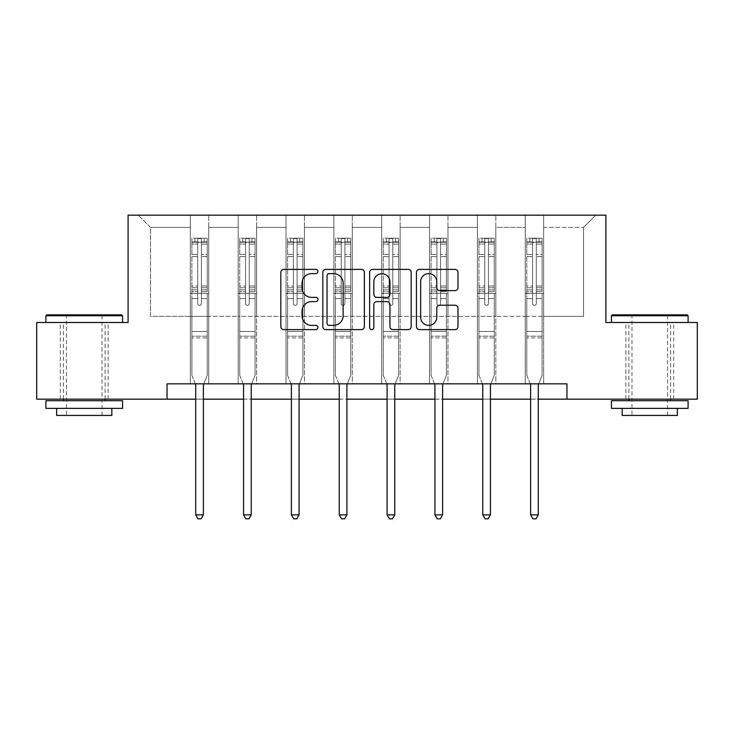 <?xml version="1.0" encoding="UTF-8"?>
<svg xmlns="http://www.w3.org/2000/svg" width="734" height="734" viewBox="0 0 734 734"><rect width="100%" height="100%" fill="white"/><g stroke="black" fill="none" stroke-linecap="round" stroke-linejoin="round"><path stroke-width="0.55" stroke-dasharray="3.67 2.75" d="M317.932 271.507A2.11 2.11 0 0 0 315.822 269.396L283.838 269.396A3.009 3.009 0 0 0 280.828 272.406L280.828 326.593A3.009 3.009 0 0 0 283.838 329.603L315.822 329.603A2.11 2.11 0 0 0 317.932 327.492A2.11 2.11 0 0 0 315.822 325.391L311.684 325.391A9.634 9.634 0 0 1 302.05 315.758L302.05 311.234A9.634 9.634 0 0 1 311.684 301.61L315.822 301.61A2.11 2.11 0 0 0 317.932 299.5A2.11 2.11 0 0 0 315.822 297.389L311.684 297.389A9.634 9.634 0 0 1 302.05 287.756L302.05 283.241A9.634 9.634 0 0 1 311.684 273.608L315.822 273.608A2.11 2.11 0 0 0 317.932 271.507M649.764 322.501L611.431 322.501L649.764 322.501M649.764 399.168L625.845 399.168L649.764 399.168M84.236 322.501L45.903 322.501L84.236 322.501M84.236 399.168L60.316 399.168L84.236 399.168M566.96 399.168L566.96 383.836L566.96 399.168L697.3 399.168L697.3 322.501L605.908 322.501L605.908 215.163L128.092 215.163L128.092 322.501L36.7 322.501L36.7 399.168L167.04 399.168L167.04 383.836L566.96 383.836L167.04 383.836L566.96 383.836L566.96 399.168L167.04 399.168L167.04 383.836L167.04 399.168M525.25 215.163L595.788 215.163L543.646 215.163L543.646 316.363L583.521 316.363L543.646 316.363L543.646 227.43L583.521 227.43L543.646 227.43L543.646 215.163L543.646 383.836L525.25 383.836L543.646 383.836L525.25 383.836L543.646 383.836L543.646 215.163L495.808 215.163L525.25 215.163L525.25 316.363L495.808 316.363L525.25 316.363L525.25 227.43L495.808 227.43L495.808 316.363L495.808 227.43L525.25 227.43L525.25 215.163L525.25 383.836L525.25 293.361L525.25 316.363L543.646 316.363L525.25 316.363L525.25 293.361L543.646 293.361L525.25 293.361L525.25 383.836L525.25 215.163M477.403 215.163L495.808 215.163L495.808 383.836L477.403 383.836L495.808 383.836L477.403 383.836L495.808 383.836L495.808 215.163L447.969 215.163L477.403 215.163L477.403 316.363L447.969 316.363L477.403 316.363L477.403 227.43L447.969 227.43L447.969 316.363L447.969 227.43L477.403 227.43L477.403 215.163L477.403 383.836L477.403 293.361L477.403 316.363L495.808 316.363L477.403 316.363L477.403 293.361L495.808 293.361L477.403 293.361L477.403 383.836L477.403 215.163M429.564 215.163L447.969 215.163L447.969 383.836L429.564 383.836L447.969 383.836L429.564 383.836L447.969 383.836L447.969 215.163L400.122 215.163L429.564 215.163L429.564 316.363L400.122 316.363L429.564 316.363L429.564 227.43L400.122 227.43L400.122 316.363L400.122 227.43L429.564 227.43L429.564 215.163L429.564 383.836L429.564 293.361L429.564 316.363L447.969 316.363L429.564 316.363L429.564 293.361L447.969 293.361L429.564 293.361L429.564 383.836L429.564 215.163M381.717 215.163L400.122 215.163L400.122 383.836L381.717 383.836L400.122 383.836L381.717 383.836L400.122 383.836L400.122 215.163L352.283 215.163L381.717 215.163L381.717 316.363L352.283 316.363L381.717 316.363L381.717 227.43L352.283 227.43L352.283 316.363L352.283 227.43L381.717 227.43L381.717 215.163L381.717 383.836L381.717 293.361L381.717 316.363L400.122 316.363L381.717 316.363L381.717 293.361L400.122 293.361L381.717 293.361L381.717 383.836L381.717 215.163M333.878 215.163L352.283 215.163L352.283 383.836L333.878 383.836L352.283 383.836L333.878 383.836L352.283 383.836L352.283 215.163L304.436 215.163L333.878 215.163L333.878 316.363L304.436 316.363L333.878 316.363L333.878 227.43L304.436 227.43L304.436 316.363L304.436 227.43L333.878 227.43L333.878 215.163L333.878 383.836L333.878 293.361L333.878 316.363L352.283 316.363L333.878 316.363L333.878 293.361L352.283 293.361L333.878 293.361L333.878 383.836L333.878 215.163M286.031 215.163L304.436 215.163L304.436 383.836L286.031 383.836L304.436 383.836L286.031 383.836L304.436 383.836L304.436 215.163L256.597 215.163L286.031 215.163L286.031 316.363L256.597 316.363L286.031 316.363L286.031 227.43L256.597 227.43L256.597 316.363L256.597 227.43L286.031 227.43L286.031 215.163L286.031 383.836L286.031 293.361L286.031 316.363L304.436 316.363L286.031 316.363L286.031 293.361L304.436 293.361L286.031 293.361L286.031 383.836L286.031 215.163M238.192 215.163L256.597 215.163L256.597 383.836L238.192 383.836L256.597 383.836L238.192 383.836L256.597 383.836L256.597 215.163L208.75 215.163L238.192 215.163L238.192 316.363L208.75 316.363L238.192 316.363L238.192 227.43L208.75 227.43L208.75 316.363L208.75 227.43L238.192 227.43L238.192 215.163L238.192 383.836L238.192 293.361L238.192 316.363L256.597 316.363L238.192 316.363L238.192 293.361L256.597 293.361L238.192 293.361L238.192 383.836L238.192 215.163M190.354 215.163L208.75 215.163L208.75 383.836L190.354 383.836L208.75 383.836L190.354 383.836L208.75 383.836L208.75 215.163L138.212 215.163L190.354 215.163L190.354 316.363L150.479 316.363L150.479 227.43L190.354 227.43L150.479 227.43L138.212 215.163L150.479 227.43L150.479 316.363L190.354 316.363L190.354 215.163L190.354 383.836L190.354 215.163M195.712 399.168L203.382 399.168M243.56 399.168L251.23 399.168M291.398 399.168L299.068 399.168M339.246 399.168L346.916 399.168M387.084 399.168L394.754 399.168M434.932 399.168L442.602 399.168M482.77 399.168L490.44 399.168M530.618 399.168L538.288 399.168M583.521 316.363L583.521 227.43L595.788 215.163L583.521 227.43L583.521 316.363M190.354 316.363L208.75 316.363L208.75 293.361L208.75 383.836L208.75 293.361L208.75 316.363L190.354 316.363L190.354 293.361L208.75 293.361L190.354 293.361L190.354 383.836L190.354 316.363M190.354 293.361L208.75 293.361L190.354 293.361M238.192 293.361L256.597 293.361L238.192 293.361M286.031 293.361L304.436 293.361L286.031 293.361M333.878 293.361L352.283 293.361L333.878 293.361M381.717 293.361L400.122 293.361L381.717 293.361M429.564 293.361L447.969 293.361L429.564 293.361M477.403 293.361L495.808 293.361L477.403 293.361M525.25 293.361L543.646 293.361L525.25 293.361M364.367 326.593L364.367 272.406A3.009 3.009 0 0 0 361.357 269.396L325.832 269.396A3.009 3.009 0 0 0 322.822 272.406L322.822 326.593A3.009 3.009 0 0 0 325.832 329.603L361.357 329.603A3.009 3.009 0 0 0 364.367 326.593M329.144 273.608A2.11 2.11 0 0 0 327.034 275.718L327.034 323.281A2.11 2.11 0 0 0 329.144 325.391L333.511 325.391A9.634 9.634 0 0 0 343.145 315.758L343.145 283.241A9.634 9.634 0 0 0 333.511 273.608L329.144 273.608M372.643 269.396L408.168 269.396A3.009 3.009 0 0 1 411.178 272.406L411.178 326.593A3.009 3.009 0 0 1 408.168 329.603L392.965 329.603A3.009 3.009 0 0 1 389.956 326.593L389.956 304.619A3.009 3.009 0 0 0 386.946 301.61L376.863 301.61A3.009 3.009 0 0 0 373.845 304.619L373.845 327.492A2.11 2.11 0 0 1 371.743 329.603A2.11 2.11 0 0 1 369.633 327.492L369.633 272.406A3.009 3.009 0 0 1 372.643 269.396M389.956 281.81A8.056 8.056 0 0 0 381.9 273.764A8.056 8.056 0 0 0 373.845 281.81L373.845 294.38A3.009 3.009 0 0 0 376.863 297.389L386.946 297.389A3.009 3.009 0 0 0 389.956 294.38L389.956 281.81M439.776 290.618L454.979 290.618A3.009 3.009 0 0 0 457.988 287.609L457.988 272.406A3.009 3.009 0 0 0 454.979 269.396L419.453 269.396A3.009 3.009 0 0 0 416.444 272.406L416.444 326.593A3.009 3.009 0 0 0 419.453 329.603L454.979 329.603A3.009 3.009 0 0 0 457.988 326.593L457.988 308.225A3.009 3.009 0 0 0 454.979 305.216L439.776 305.216A3.009 3.009 0 0 0 436.767 308.225L436.767 317.336A8.056 8.056 0 0 1 428.711 325.391A8.056 8.056 0 0 1 420.655 317.336L420.655 281.663A8.056 8.056 0 0 1 428.711 273.608A8.056 8.056 0 0 1 436.767 281.663L436.767 287.609A3.009 3.009 0 0 0 439.776 290.618M197.712 303.546A1.844 1.844 0 0 0 199.547 305.39A1.844 1.844 0 0 1 197.712 303.546L197.712 298.573L197.712 303.546A1.844 1.844 0 0 0 199.547 305.39A1.844 1.844 0 0 0 201.391 303.546A1.844 1.844 0 0 1 199.547 305.39A1.844 1.844 0 0 0 201.391 303.546L201.391 298.573L201.391 303.546A1.844 1.844 0 0 1 199.547 305.39A1.844 1.844 0 0 1 197.712 303.546L197.712 289.893L197.712 303.546M195.317 383.836L191.886 375.313L191.886 298.573L191.886 331.456L191.886 298.573L197.712 298.573L191.886 298.573L197.712 298.573L191.886 298.573L191.886 287.792L197.712 287.792L197.712 298.573L197.712 287.792L191.886 287.792L191.886 286.049L197.712 286.049L191.886 286.049L191.886 256.606L197.712 256.606L191.886 256.606L191.886 244.083L197.712 244.083L191.886 244.083L191.886 242.211L191.886 298.573L191.886 291.637L197.712 291.637L191.886 291.637L191.886 289.893L197.712 289.893L191.886 289.893L191.886 254.423L197.712 254.423L197.712 289.893L197.712 254.423L191.886 254.423L191.886 241.89L197.712 241.89L197.712 254.423L197.712 238.605L197.712 243.018L197.712 238.605L201.391 238.605L201.391 243.018C200.162 241.945 198.942 241.945 197.712 243.018L197.712 287.792L197.712 243.018C198.932 241.945 200.162 241.945 201.391 243.018L201.391 289.893L201.391 238.605L197.712 238.605L197.712 241.89L191.886 241.89L191.886 238.229L194.95 238.22L194.95 242.211L191.886 242.211L191.886 238.229L191.886 242.211L204.153 242.211L194.95 242.211L194.95 238.22L207.144 238.22L204.153 238.22L204.153 242.211L207.217 242.211L207.217 238.229L191.886 238.229L191.886 375.313L191.886 331.456L191.886 375.313L195.492 384.286A3.064 3.064 0 0 1 195.712 385.433L195.712 514.855L203.382 514.855L203.382 385.433A3.064 3.064 0 0 1 203.602 384.286L207.217 375.313L207.217 337.897L207.217 375.313L203.786 383.836M207.217 242.211L207.217 337.897L191.886 337.897L207.217 337.897L207.217 331.456L191.886 331.456L207.217 331.456L207.217 298.573L207.217 375.313L203.602 384.286L207.217 375.313L207.217 298.573L201.391 298.573L201.391 256.606L201.391 303.546L201.391 291.637L201.391 298.573L207.217 298.573L201.391 298.573L207.217 298.573L207.217 287.792L201.391 287.792L207.217 287.792L207.217 286.049L201.391 286.049L207.217 286.049L207.217 256.606L201.391 256.606L201.391 244.083L201.391 256.606L207.217 256.606L207.217 244.083L201.391 244.083L207.217 244.083L207.217 242.211L191.959 242.211L207.144 242.211L204.153 242.211L204.153 238.22L207.217 238.229L207.217 291.637L201.391 291.637L201.391 289.893L201.391 291.637L207.217 291.637L207.217 289.893L201.391 289.893L207.217 289.893L207.217 254.423L201.391 254.423L207.217 254.423L207.217 241.89L201.391 241.89L207.217 241.89L207.217 238.229L207.217 242.211M203.382 514.855L195.712 514.855L195.712 385.433L195.712 514.855L198.015 518.837L201.079 518.837L198.015 518.837L195.712 514.855L198.015 518.837L201.079 518.837L203.382 514.855L203.382 385.433A3.064 3.064 0 0 1 203.602 384.286A3.064 3.064 0 0 0 203.382 385.433L203.382 514.855L201.079 518.837L203.382 514.855L195.712 514.855M191.886 375.313L195.492 384.286A3.064 3.064 0 0 1 195.712 385.433A3.064 3.064 0 0 0 195.492 384.286L191.886 375.313M121.651 314.831L46.82 314.831M45.903 315.748L122.569 315.748M45.903 408.37L122.569 408.37M45.903 400.709L122.569 400.709M56.637 415.426L111.834 415.426M84.236 315.748L66.445 315.748L84.236 315.748M687.18 314.831L612.349 314.831M611.431 315.748L688.097 315.748M611.431 408.37L688.097 408.37M611.431 400.709L688.097 400.709M622.166 415.426L677.363 415.426M649.764 315.748L631.974 315.748L649.764 315.748M245.551 303.546A1.844 1.844 0 0 0 247.395 305.39A1.844 1.844 0 0 1 245.551 303.546L245.551 298.573L245.551 303.546A1.844 1.844 0 0 0 247.395 305.39A1.844 1.844 0 0 0 249.23 303.546A1.844 1.844 0 0 1 247.395 305.39A1.844 1.844 0 0 0 249.23 303.546L249.23 298.573L249.23 303.546A1.844 1.844 0 0 1 247.395 305.39A1.844 1.844 0 0 1 245.551 303.546L245.551 289.893L245.551 303.546M243.156 383.836L239.724 375.313L239.724 298.573L239.724 331.456L239.724 298.573L245.551 298.573L239.724 298.573L245.551 298.573L239.724 298.573L239.724 287.792L245.551 287.792L245.551 298.573L245.551 287.792L239.724 287.792L239.724 286.049L245.551 286.049L239.724 286.049L239.724 256.606L245.551 256.606L239.724 256.606L239.724 244.083L245.551 244.083L239.724 244.083L239.724 242.211L239.724 298.573L239.724 291.637L245.551 291.637L239.724 291.637L239.724 289.893L245.551 289.893L239.724 289.893L239.724 254.423L245.551 254.423L245.551 289.893L245.551 254.423L239.724 254.423L239.724 241.89L245.551 241.89L245.551 254.423L245.551 238.605L245.551 243.018L245.551 238.605L249.23 238.605L249.23 243.018C248.009 241.945 246.78 241.945 245.551 243.018L245.551 287.792L245.551 243.018C246.78 241.945 248 241.945 249.23 243.018L249.23 289.893L249.23 238.605L245.551 238.605L245.551 241.89L239.724 241.89L239.724 238.229L242.789 238.22L242.789 242.211L239.724 242.211L239.724 238.229L239.724 242.211L251.991 242.211L242.789 242.211L242.789 238.22L254.982 238.22L251.991 238.22L251.991 242.211L255.056 242.211L255.056 238.229L239.724 238.229L239.724 375.313L239.724 331.456L239.724 375.313L243.339 384.286A3.064 3.064 0 0 1 243.56 385.433L243.56 514.855L251.23 514.855L251.23 385.433A3.064 3.064 0 0 1 251.45 384.286L255.056 375.313L255.056 337.897L255.056 375.313L251.634 383.836M255.056 242.211L255.056 337.897L239.724 337.897L255.056 337.897L255.056 331.456L239.724 331.456L255.056 331.456L255.056 298.573L255.056 375.313L251.45 384.286L255.056 375.313L255.056 298.573L249.23 298.573L249.23 256.606L249.23 303.546L249.23 291.637L249.23 298.573L255.056 298.573L249.23 298.573L255.056 298.573L255.056 287.792L249.23 287.792L255.056 287.792L255.056 286.049L249.23 286.049L255.056 286.049L255.056 256.606L249.23 256.606L249.23 244.083L249.23 256.606L255.056 256.606L255.056 244.083L249.23 244.083L255.056 244.083L255.056 242.211L239.798 242.211L254.982 242.211L251.991 242.211L251.991 238.22L255.056 238.229L255.056 291.637L249.23 291.637L249.23 289.893L249.23 291.637L255.056 291.637L255.056 289.893L249.23 289.893L255.056 289.893L255.056 254.423L249.23 254.423L255.056 254.423L255.056 241.89L249.23 241.89L255.056 241.89L255.056 238.229L255.056 242.211M251.23 514.855L243.56 514.855L243.56 385.433L243.56 514.855L245.862 518.837L248.927 518.837L245.862 518.837L243.56 514.855L245.862 518.837L248.927 518.837L251.23 514.855L251.23 385.433A3.064 3.064 0 0 1 251.45 384.286A3.064 3.064 0 0 0 251.23 385.433L251.23 514.855L248.927 518.837L251.23 514.855L243.56 514.855M239.724 375.313L243.339 384.286A3.064 3.064 0 0 1 243.56 385.433A3.064 3.064 0 0 0 243.339 384.286L239.724 375.313M293.398 303.546A1.844 1.844 0 0 0 295.233 305.39A1.844 1.844 0 0 1 293.398 303.546L293.398 298.573L293.398 303.546A1.844 1.844 0 0 0 295.233 305.39A1.844 1.844 0 0 0 297.077 303.546A1.844 1.844 0 0 1 295.233 305.39A1.844 1.844 0 0 0 297.077 303.546L297.077 298.573L297.077 303.546A1.844 1.844 0 0 1 295.233 305.39A1.844 1.844 0 0 1 293.398 303.546L293.398 289.893L293.398 303.546M291.003 383.836L287.572 375.313L287.572 298.573L287.572 331.456L287.572 298.573L293.398 298.573L287.572 298.573L293.398 298.573L287.572 298.573L287.572 287.792L293.398 287.792L293.398 298.573L293.398 287.792L287.572 287.792L287.572 286.049L293.398 286.049L287.572 286.049L287.572 256.606L293.398 256.606L287.572 256.606L287.572 244.083L293.398 244.083L287.572 244.083L287.572 242.211L287.572 298.573L287.572 291.637L293.398 291.637L287.572 291.637L287.572 289.893L293.398 289.893L287.572 289.893L287.572 254.423L293.398 254.423L293.398 289.893L293.398 254.423L287.572 254.423L287.572 241.89L293.398 241.89L293.398 254.423L293.398 238.605L293.398 243.018L293.398 238.605L297.077 238.605L297.077 243.018C295.848 241.945 294.628 241.945 293.398 243.018L293.398 287.792L293.398 243.018C294.618 241.945 295.848 241.945 297.077 243.018L297.077 289.893L297.077 238.605L293.398 238.605L293.398 241.89L287.572 241.89L287.572 238.229L290.636 238.22L290.636 242.211L287.572 242.211L287.572 238.229L287.572 242.211L299.839 242.211L290.636 242.211L290.636 238.22L302.83 238.22L299.839 238.22L299.839 242.211L302.903 242.211L302.903 238.229L287.572 238.229L287.572 375.313L287.572 331.456L287.572 375.313L291.178 384.286A3.064 3.064 0 0 1 291.398 385.433L291.398 514.855L299.068 514.855L299.068 385.433A3.064 3.064 0 0 1 299.288 384.286L302.903 375.313L302.903 337.897L302.903 375.313L299.472 383.836M302.903 242.211L302.903 337.897L287.572 337.897L302.903 337.897L302.903 331.456L287.572 331.456L302.903 331.456L302.903 298.573L302.903 375.313L299.288 384.286L302.903 375.313L302.903 298.573L297.077 298.573L297.077 256.606L297.077 303.546L297.077 291.637L297.077 298.573L302.903 298.573L297.077 298.573L302.903 298.573L302.903 287.792L297.077 287.792L302.903 287.792L302.903 286.049L297.077 286.049L302.903 286.049L302.903 256.606L297.077 256.606L297.077 244.083L297.077 256.606L302.903 256.606L302.903 244.083L297.077 244.083L302.903 244.083L302.903 242.211L287.645 242.211L302.83 242.211L299.839 242.211L299.839 238.22L302.903 238.229L302.903 291.637L297.077 291.637L297.077 289.893L297.077 291.637L302.903 291.637L302.903 289.893L297.077 289.893L302.903 289.893L302.903 254.423L297.077 254.423L302.903 254.423L302.903 241.89L297.077 241.89L302.903 241.89L302.903 238.229L302.903 242.211M299.068 514.855L291.398 514.855L291.398 385.433L291.398 514.855L293.701 518.837L296.765 518.837L293.701 518.837L291.398 514.855L293.701 518.837L296.765 518.837L299.068 514.855L299.068 385.433A3.064 3.064 0 0 1 299.288 384.286A3.064 3.064 0 0 0 299.068 385.433L299.068 514.855L296.765 518.837L299.068 514.855L291.398 514.855M287.572 375.313L291.178 384.286A3.064 3.064 0 0 1 291.398 385.433A3.064 3.064 0 0 0 291.178 384.286L287.572 375.313M341.237 303.546A1.844 1.844 0 0 0 343.081 305.39A1.844 1.844 0 0 1 341.237 303.546L341.237 298.573L341.237 303.546A1.844 1.844 0 0 0 343.081 305.39A1.844 1.844 0 0 0 344.916 303.546A1.844 1.844 0 0 1 343.081 305.39A1.844 1.844 0 0 0 344.916 303.546L344.916 298.573L344.916 303.546A1.844 1.844 0 0 1 343.081 305.39A1.844 1.844 0 0 1 341.237 303.546L341.237 289.893L341.237 303.546M338.842 383.836L335.41 375.313L335.41 298.573L335.41 331.456L335.41 298.573L341.237 298.573L335.41 298.573L341.237 298.573L335.41 298.573L335.41 287.792L341.237 287.792L341.237 298.573L341.237 287.792L335.41 287.792L335.41 286.049L341.237 286.049L335.41 286.049L335.41 256.606L341.237 256.606L335.41 256.606L335.41 244.083L341.237 244.083L335.41 244.083L335.41 242.211L335.41 298.573L335.41 291.637L341.237 291.637L335.41 291.637L335.41 289.893L341.237 289.893L335.41 289.893L335.41 254.423L341.237 254.423L341.237 289.893L341.237 254.423L335.41 254.423L335.41 241.89L341.237 241.89L341.237 254.423L341.237 238.605L341.237 243.018L341.237 238.605L344.916 238.605L344.916 243.018C343.696 241.945 342.466 241.945 341.237 243.018L341.237 287.792L341.237 243.018C342.466 241.945 343.686 241.945 344.916 243.018L344.916 289.893L344.916 238.605L341.237 238.605L341.237 241.89L335.41 241.89L335.41 238.229L338.475 238.22L338.475 242.211L335.41 242.211L335.41 238.229L335.41 242.211L347.677 242.211L338.475 242.211L338.475 238.22L350.668 238.22L347.677 238.22L347.677 242.211L350.742 242.211L350.742 238.229L335.41 238.229L335.41 375.313L335.41 331.456L335.41 375.313L339.025 384.286A3.064 3.064 0 0 1 339.246 385.433L339.246 514.855L346.916 514.855L346.916 385.433A3.064 3.064 0 0 1 347.136 384.286L350.742 375.313L350.742 337.897L350.742 375.313L347.31 383.836M350.742 242.211L350.742 337.897L335.41 337.897L350.742 337.897L350.742 331.456L335.41 331.456L350.742 331.456L350.742 298.573L350.742 375.313L347.136 384.286L350.742 375.313L350.742 298.573L344.916 298.573L344.916 256.606L344.916 303.546L344.916 291.637L344.916 298.573L350.742 298.573L344.916 298.573L350.742 298.573L350.742 287.792L344.916 287.792L350.742 287.792L350.742 286.049L344.916 286.049L350.742 286.049L350.742 256.606L344.916 256.606L344.916 244.083L344.916 256.606L350.742 256.606L350.742 244.083L344.916 244.083L350.742 244.083L350.742 242.211L335.484 242.211L350.668 242.211L347.677 242.211L347.677 238.22L350.742 238.229L350.742 291.637L344.916 291.637L344.916 289.893L344.916 291.637L350.742 291.637L350.742 289.893L344.916 289.893L350.742 289.893L350.742 254.423L344.916 254.423L350.742 254.423L350.742 241.89L344.916 241.89L350.742 241.89L350.742 238.229L350.742 242.211M346.916 514.855L339.246 514.855L339.246 385.433L339.246 514.855L341.549 518.837L344.613 518.837L341.549 518.837L339.246 514.855L341.549 518.837L344.613 518.837L346.916 514.855L346.916 385.433A3.064 3.064 0 0 1 347.136 384.286A3.064 3.064 0 0 0 346.916 385.433L346.916 514.855L344.613 518.837L346.916 514.855L339.246 514.855M335.41 375.313L339.025 384.286A3.064 3.064 0 0 1 339.246 385.433A3.064 3.064 0 0 0 339.025 384.286L335.41 375.313M389.084 303.546A1.844 1.844 0 0 0 390.919 305.39A1.844 1.844 0 0 1 389.084 303.546L389.084 298.573L389.084 303.546A1.844 1.844 0 0 0 390.919 305.39A1.844 1.844 0 0 0 392.763 303.546A1.844 1.844 0 0 1 390.919 305.39A1.844 1.844 0 0 0 392.763 303.546L392.763 298.573L392.763 303.546A1.844 1.844 0 0 1 390.919 305.39A1.844 1.844 0 0 1 389.084 303.546L389.084 289.893L389.084 303.546M386.69 383.836L383.258 375.313L383.258 298.573L383.258 331.456L383.258 298.573L389.084 298.573L383.258 298.573L389.084 298.573L383.258 298.573L383.258 287.792L389.084 287.792L389.084 298.573L389.084 287.792L383.258 287.792L383.258 286.049L389.084 286.049L383.258 286.049L383.258 256.606L389.084 256.606L383.258 256.606L383.258 244.083L389.084 244.083L383.258 244.083L383.258 242.211L383.258 298.573L383.258 291.637L389.084 291.637L383.258 291.637L383.258 289.893L389.084 289.893L383.258 289.893L383.258 254.423L389.084 254.423L389.084 289.893L389.084 254.423L383.258 254.423L383.258 241.89L389.084 241.89L389.084 254.423L389.084 238.605L389.084 243.018L389.084 238.605L392.763 238.605L392.763 243.018C391.534 241.945 390.314 241.945 389.084 243.018L389.084 287.792L389.084 243.018C390.304 241.945 391.534 241.945 392.763 243.018L392.763 289.893L392.763 238.605L389.084 238.605L389.084 241.89L383.258 241.89L383.258 238.229L386.323 238.22L386.323 242.211L383.258 242.211L383.258 238.229L383.258 242.211L395.525 242.211L386.323 242.211L386.323 238.22L398.516 238.22L395.525 238.22L395.525 242.211L398.59 242.211L398.59 238.229L383.258 238.229L383.258 375.313L383.258 331.456L383.258 375.313L386.864 384.286A3.064 3.064 0 0 1 387.084 385.433L387.084 514.855L394.754 514.855L394.754 385.433A3.064 3.064 0 0 1 394.975 384.286L398.59 375.313L398.59 337.897L398.59 375.313L395.158 383.836M398.59 242.211L398.59 337.897L383.258 337.897L398.59 337.897L398.59 331.456L383.258 331.456L398.59 331.456L398.59 298.573L398.59 375.313L394.975 384.286L398.59 375.313L398.59 298.573L392.763 298.573L392.763 256.606L392.763 303.546L392.763 291.637L392.763 298.573L398.59 298.573L392.763 298.573L398.59 298.573L398.59 287.792L392.763 287.792L398.59 287.792L398.59 286.049L392.763 286.049L398.59 286.049L398.59 256.606L392.763 256.606L392.763 244.083L392.763 256.606L398.59 256.606L398.59 244.083L392.763 244.083L398.59 244.083L398.59 242.211L383.332 242.211L398.516 242.211L395.525 242.211L395.525 238.22L398.59 238.229L398.59 291.637L392.763 291.637L392.763 289.893L392.763 291.637L398.59 291.637L398.59 289.893L392.763 289.893L398.59 289.893L398.59 254.423L392.763 254.423L398.59 254.423L398.59 241.89L392.763 241.89L398.59 241.89L398.59 238.229L398.59 242.211M394.754 514.855L387.084 514.855L387.084 385.433L387.084 514.855L389.387 518.837L392.451 518.837L389.387 518.837L387.084 514.855L389.387 518.837L392.451 518.837L394.754 514.855L394.754 385.433A3.064 3.064 0 0 1 394.975 384.286A3.064 3.064 0 0 0 394.754 385.433L394.754 514.855L392.451 518.837L394.754 514.855L387.084 514.855M383.258 375.313L386.864 384.286A3.064 3.064 0 0 1 387.084 385.433A3.064 3.064 0 0 0 386.864 384.286L383.258 375.313M436.923 303.546A1.844 1.844 0 0 0 438.767 305.39A1.844 1.844 0 0 1 436.923 303.546L436.923 298.573L436.923 303.546A1.844 1.844 0 0 0 438.767 305.39A1.844 1.844 0 0 0 440.602 303.546A1.844 1.844 0 0 1 438.767 305.39A1.844 1.844 0 0 0 440.602 303.546L440.602 298.573L440.602 303.546A1.844 1.844 0 0 1 438.767 305.39A1.844 1.844 0 0 1 436.923 303.546L436.923 289.893L436.923 303.546M434.528 383.836L431.097 375.313L431.097 298.573L431.097 331.456L431.097 298.573L436.923 298.573L431.097 298.573L436.923 298.573L431.097 298.573L431.097 287.792L436.923 287.792L436.923 298.573L436.923 287.792L431.097 287.792L431.097 286.049L436.923 286.049L431.097 286.049L431.097 256.606L436.923 256.606L431.097 256.606L431.097 244.083L436.923 244.083L431.097 244.083L431.097 242.211L431.097 298.573L431.097 291.637L436.923 291.637L431.097 291.637L431.097 289.893L436.923 289.893L431.097 289.893L431.097 254.423L436.923 254.423L436.923 289.893L436.923 254.423L431.097 254.423L431.097 241.89L436.923 241.89L436.923 254.423L436.923 238.605L436.923 243.018L436.923 238.605L440.602 238.605L440.602 243.018C439.382 241.945 438.152 241.945 436.923 243.018L436.923 287.792L436.923 243.018C438.152 241.945 439.372 241.945 440.602 243.018L440.602 289.893L440.602 238.605L436.923 238.605L436.923 241.89L431.097 241.89L431.097 238.229L434.161 238.22L434.161 242.211L431.097 242.211L431.097 238.229L431.097 242.211L443.364 242.211L434.161 242.211L434.161 238.22L446.355 238.22L443.364 238.22L443.364 242.211L446.428 242.211L446.428 238.229L431.097 238.229L431.097 375.313L431.097 331.456L431.097 375.313L434.712 384.286A3.064 3.064 0 0 1 434.932 385.433L434.932 514.855L442.602 514.855L442.602 385.433A3.064 3.064 0 0 1 442.822 384.286L446.428 375.313L446.428 337.897L446.428 375.313L442.997 383.836M446.428 242.211L446.428 337.897L431.097 337.897L446.428 337.897L446.428 331.456L431.097 331.456L446.428 331.456L446.428 298.573L446.428 375.313L442.822 384.286L446.428 375.313L446.428 298.573L440.602 298.573L440.602 256.606L440.602 303.546L440.602 291.637L440.602 298.573L446.428 298.573L440.602 298.573L446.428 298.573L446.428 287.792L440.602 287.792L446.428 287.792L446.428 286.049L440.602 286.049L446.428 286.049L446.428 256.606L440.602 256.606L440.602 244.083L440.602 256.606L446.428 256.606L446.428 244.083L440.602 244.083L446.428 244.083L446.428 242.211L431.17 242.211L446.355 242.211L443.364 242.211L443.364 238.22L446.428 238.229L446.428 291.637L440.602 291.637L440.602 289.893L440.602 291.637L446.428 291.637L446.428 289.893L440.602 289.893L446.428 289.893L446.428 254.423L440.602 254.423L446.428 254.423L446.428 241.89L440.602 241.89L446.428 241.89L446.428 238.229L446.428 242.211M442.602 514.855L434.932 514.855L434.932 385.433L434.932 514.855L437.235 518.837L440.299 518.837L437.235 518.837L434.932 514.855L437.235 518.837L440.299 518.837L442.602 514.855L442.602 385.433A3.064 3.064 0 0 1 442.822 384.286A3.064 3.064 0 0 0 442.602 385.433L442.602 514.855L440.299 518.837L442.602 514.855L434.932 514.855M431.097 375.313L434.712 384.286A3.064 3.064 0 0 1 434.932 385.433A3.064 3.064 0 0 0 434.712 384.286L431.097 375.313M484.77 303.546A1.844 1.844 0 0 0 486.605 305.39A1.844 1.844 0 0 1 484.77 303.546L484.77 298.573L484.77 303.546A1.844 1.844 0 0 0 486.605 305.39A1.844 1.844 0 0 0 488.449 303.546A1.844 1.844 0 0 1 486.605 305.39A1.844 1.844 0 0 0 488.449 303.546L488.449 298.573L488.449 303.546A1.844 1.844 0 0 1 486.605 305.39A1.844 1.844 0 0 1 484.77 303.546L484.77 289.893L484.77 303.546M482.366 383.836L478.944 375.313L478.944 298.573L478.944 331.456L478.944 298.573L484.77 298.573L478.944 298.573L484.77 298.573L478.944 298.573L478.944 287.792L484.77 287.792L484.77 298.573L484.77 287.792L478.944 287.792L478.944 286.049L484.77 286.049L478.944 286.049L478.944 256.606L484.77 256.606L478.944 256.606L478.944 244.083L484.77 244.083L478.944 244.083L478.944 242.211L478.944 298.573L478.944 291.637L484.77 291.637L478.944 291.637L478.944 289.893L484.77 289.893L478.944 289.893L478.944 254.423L484.77 254.423L484.77 289.893L484.77 254.423L478.944 254.423L478.944 241.89L484.77 241.89L484.77 254.423L484.77 238.605L484.77 243.018L484.77 238.605L488.449 238.605L488.449 243.018C487.22 241.945 486 241.945 484.77 243.018L484.77 287.792L484.77 243.018C485.991 241.945 487.22 241.945 488.449 243.018L488.449 289.893L488.449 238.605L484.77 238.605L484.77 241.89L478.944 241.89L478.944 238.229L482.009 238.22L482.009 242.211L478.944 242.211L478.944 238.229L478.944 242.211L491.211 242.211L482.009 242.211L482.009 238.22L494.202 238.22L491.211 238.22L491.211 242.211L494.276 242.211L494.276 238.229L478.944 238.229L478.944 375.313L478.944 331.456L478.944 375.313L482.55 384.286A3.064 3.064 0 0 1 482.77 385.433L482.77 514.855L490.44 514.855L490.44 385.433A3.064 3.064 0 0 1 490.661 384.286L494.276 375.313L494.276 337.897L494.276 375.313L490.844 383.836M494.276 242.211L494.276 337.897L478.944 337.897L494.276 337.897L494.276 331.456L478.944 331.456L494.276 331.456L494.276 298.573L494.276 375.313L490.661 384.286L494.276 375.313L494.276 298.573L488.449 298.573L488.449 256.606L488.449 303.546L488.449 291.637L488.449 298.573L494.276 298.573L488.449 298.573L494.276 298.573L494.276 287.792L488.449 287.792L494.276 287.792L494.276 286.049L488.449 286.049L494.276 286.049L494.276 256.606L488.449 256.606L488.449 244.083L488.449 256.606L494.276 256.606L494.276 244.083L488.449 244.083L494.276 244.083L494.276 242.211L479.018 242.211L494.202 242.211L491.211 242.211L491.211 238.22L494.276 238.229L494.276 291.637L488.449 291.637L488.449 289.893L488.449 291.637L494.276 291.637L494.276 289.893L488.449 289.893L494.276 289.893L494.276 254.423L488.449 254.423L494.276 254.423L494.276 241.89L488.449 241.89L494.276 241.89L494.276 238.229L494.276 242.211M490.44 514.855L482.77 514.855L482.77 385.433L482.77 514.855L485.073 518.837L488.138 518.837L485.073 518.837L482.77 514.855L485.073 518.837L488.138 518.837L490.44 514.855L490.44 385.433A3.064 3.064 0 0 1 490.661 384.286A3.064 3.064 0 0 0 490.44 385.433L490.44 514.855L488.138 518.837L490.44 514.855L482.77 514.855M478.944 375.313L482.55 384.286A3.064 3.064 0 0 1 482.77 385.433A3.064 3.064 0 0 0 482.55 384.286L478.944 375.313M532.609 303.546A1.844 1.844 0 0 0 534.453 305.39A1.844 1.844 0 0 1 532.609 303.546L532.609 298.573L532.609 303.546A1.844 1.844 0 0 0 534.453 305.39A1.844 1.844 0 0 0 536.288 303.546A1.844 1.844 0 0 1 534.453 305.39A1.844 1.844 0 0 0 536.288 303.546L536.288 298.573L536.288 303.546A1.844 1.844 0 0 1 534.453 305.39A1.844 1.844 0 0 1 532.609 303.546L532.609 289.893L532.609 303.546M530.214 383.836L526.783 375.313L526.783 298.573L526.783 331.456L526.783 298.573L532.609 298.573L526.783 298.573L532.609 298.573L526.783 298.573L526.783 287.792L532.609 287.792L532.609 298.573L532.609 287.792L526.783 287.792L526.783 286.049L532.609 286.049L526.783 286.049L526.783 256.606L532.609 256.606L526.783 256.606L526.783 244.083L532.609 244.083L526.783 244.083L526.783 242.211L526.783 298.573L526.783 291.637L532.609 291.637L526.783 291.637L526.783 289.893L532.609 289.893L526.783 289.893L526.783 254.423L532.609 254.423L532.609 289.893L532.609 254.423L526.783 254.423L526.783 241.89L532.609 241.89L532.609 254.423L532.609 238.605L532.609 243.018L532.609 238.605L536.288 238.605L536.288 243.018C535.068 241.945 533.838 241.945 532.609 243.018L532.609 287.792L532.609 243.018C533.838 241.945 535.058 241.945 536.288 243.018L536.288 289.893L536.288 238.605L532.609 238.605L532.609 241.89L526.783 241.89L526.783 238.229L529.847 238.22L529.847 242.211L526.783 242.211L526.783 238.229L526.783 242.211L539.05 242.211L529.847 242.211L529.847 238.22L542.041 238.22L539.05 238.22L539.05 242.211L542.114 242.211L542.114 238.229L526.783 238.229L526.783 375.313L526.783 331.456L526.783 375.313L530.398 384.286A3.064 3.064 0 0 1 530.618 385.433L530.618 514.855L538.288 514.855L538.288 385.433A3.064 3.064 0 0 1 538.508 384.286L542.114 375.313L542.114 337.897L542.114 375.313L538.683 383.836M542.114 242.211L542.114 337.897L526.783 337.897L542.114 337.897L542.114 331.456L526.783 331.456L542.114 331.456L542.114 298.573L542.114 375.313L538.508 384.286L542.114 375.313L542.114 298.573L536.288 298.573L536.288 256.606L536.288 303.546L536.288 291.637L536.288 298.573L542.114 298.573L536.288 298.573L542.114 298.573L542.114 287.792L536.288 287.792L542.114 287.792L542.114 286.049L536.288 286.049L542.114 286.049L542.114 256.606L536.288 256.606L536.288 244.083L536.288 256.606L542.114 256.606L542.114 244.083L536.288 244.083L542.114 244.083L542.114 242.211L526.856 242.211L542.041 242.211L539.05 242.211L539.05 238.22L542.114 238.229L542.114 291.637L536.288 291.637L536.288 289.893L536.288 291.637L542.114 291.637L542.114 289.893L536.288 289.893L542.114 289.893L542.114 254.423L536.288 254.423L542.114 254.423L542.114 241.89L536.288 241.89L542.114 241.89L542.114 238.229L542.114 242.211M538.288 514.855L530.618 514.855L530.618 385.433L530.618 514.855L532.921 518.837L535.985 518.837L532.921 518.837L530.618 514.855L532.921 518.837L535.985 518.837L538.288 514.855L538.288 385.433A3.064 3.064 0 0 1 538.508 384.286A3.064 3.064 0 0 0 538.288 385.433L538.288 514.855L535.985 518.837L538.288 514.855L530.618 514.855M526.783 375.313L530.398 384.286A3.064 3.064 0 0 1 530.618 385.433A3.064 3.064 0 0 0 530.398 384.286L526.783 375.313M207.217 336.163L191.886 336.163L207.217 336.163M255.056 336.163L239.724 336.163L255.056 336.163M302.903 336.163L287.572 336.163L302.903 336.163M350.742 336.163L335.41 336.163L350.742 336.163M398.59 336.163L383.258 336.163L398.59 336.163M446.428 336.163L431.097 336.163L446.428 336.163M494.276 336.163L478.944 336.163L494.276 336.163M542.114 336.163L526.783 336.163L542.114 336.163M625.845 399.168L625.845 322.501M60.316 399.168L60.316 322.501M108.155 399.168L108.155 322.501M673.684 399.168L673.684 322.501M102.026 415.426L102.026 315.748L102.944 314.831M63.381 399.168L63.381 322.501M105.09 399.168L105.09 322.501M65.528 314.831L66.445 315.748L66.445 415.426M667.555 415.426L667.555 315.748L668.472 314.831M628.91 399.168L628.91 322.501M670.619 399.168L670.619 322.501M631.056 314.831L631.974 315.748L631.974 415.426"/><path stroke-width="1.1" d="M317.932 271.507A2.11 2.11 0 0 0 315.822 269.396L283.838 269.396A3.009 3.009 0 0 0 280.828 272.406L280.828 326.593A3.009 3.009 0 0 0 283.838 329.603L315.822 329.603A2.11 2.11 0 0 0 317.932 327.492A2.11 2.11 0 0 0 315.822 325.391L311.684 325.391A9.634 9.634 0 0 1 302.05 315.758L302.05 311.234A9.634 9.634 0 0 1 311.684 301.61L315.822 301.61A2.11 2.11 0 0 0 317.932 299.5A2.11 2.11 0 0 0 315.822 297.389L311.684 297.389A9.634 9.634 0 0 1 302.05 287.756L302.05 283.241A9.634 9.634 0 0 1 311.684 273.608L315.822 273.608A2.11 2.11 0 0 0 317.932 271.507M454.979 290.618A3.009 3.009 0 0 0 457.988 287.609L457.988 272.406A3.009 3.009 0 0 0 454.979 269.396L419.453 269.396A3.009 3.009 0 0 0 416.444 272.406L416.444 326.593A3.009 3.009 0 0 0 419.453 329.603L454.979 329.603A3.009 3.009 0 0 0 457.988 326.593L457.988 308.225A3.009 3.009 0 0 0 454.979 305.216L439.776 305.216A3.009 3.009 0 0 0 436.767 308.225L436.767 317.336A8.056 8.056 0 0 1 428.711 325.391A8.056 8.056 0 0 1 420.655 317.336L420.655 281.663A8.056 8.056 0 0 1 428.711 273.608A8.056 8.056 0 0 1 436.767 281.663L436.767 287.609A3.009 3.009 0 0 0 439.776 290.618L454.979 290.618M167.04 399.168L36.7 399.168L36.7 322.501L128.092 322.501L128.092 215.163L605.908 215.163L605.908 322.501L697.3 322.501L697.3 399.168L566.96 399.168L566.96 383.836L167.04 383.836L167.04 399.168L195.712 399.168M364.367 272.406A3.009 3.009 0 0 0 361.357 269.396L325.832 269.396A3.009 3.009 0 0 0 322.822 272.406L322.822 326.593A3.009 3.009 0 0 0 325.832 329.603L361.357 329.603A3.009 3.009 0 0 0 364.367 326.593L364.367 272.406M372.643 269.396L408.168 269.396A3.009 3.009 0 0 1 411.178 272.406L411.178 326.593A3.009 3.009 0 0 1 408.168 329.603L392.965 329.603A3.009 3.009 0 0 1 389.956 326.593L389.956 304.619A3.009 3.009 0 0 0 386.946 301.61L376.863 301.61A3.009 3.009 0 0 0 373.845 304.619L373.845 327.492A2.11 2.11 0 0 1 371.743 329.603A2.11 2.11 0 0 1 369.633 327.492L369.633 272.406A3.009 3.009 0 0 1 372.643 269.396M203.382 399.168L243.56 399.168M251.23 399.168L291.398 399.168M299.068 399.168L339.246 399.168M346.916 399.168L387.084 399.168M394.754 399.168L434.932 399.168M442.602 399.168L482.77 399.168M490.44 399.168L530.618 399.168M538.288 399.168L566.96 399.168M329.144 273.608A2.11 2.11 0 0 0 327.034 275.718L327.034 323.281A2.11 2.11 0 0 0 329.144 325.391L333.511 325.391A9.634 9.634 0 0 0 343.145 315.758L343.145 283.241A9.634 9.634 0 0 0 333.511 273.608L329.144 273.608M389.956 281.81A8.056 8.056 0 0 0 381.9 273.764A8.056 8.056 0 0 0 373.845 281.81L373.845 294.38A3.009 3.009 0 0 0 376.863 297.389L386.946 297.389A3.009 3.009 0 0 0 389.956 294.38L389.956 281.81M203.786 383.836L203.602 384.286A3.064 3.064 0 0 0 203.382 385.433L203.382 514.855L195.712 514.855L195.712 385.433A3.064 3.064 0 0 0 195.492 384.286L195.317 383.836M203.382 514.855L201.079 518.837L198.015 518.837L195.712 514.855M46.82 314.831L121.651 314.831L122.569 315.748L45.903 315.748L46.82 314.831M84.236 408.37L45.903 408.37L45.903 400.709L122.569 400.709L122.569 408.37L84.236 408.37M111.834 408.37L111.834 415.426L56.637 415.426L56.637 408.37M612.349 314.831L687.18 314.831L688.097 315.748L611.431 315.748L612.349 314.831M649.764 408.37L611.431 408.37L611.431 400.709L688.097 400.709L688.097 408.37L649.764 408.37M677.363 408.37L677.363 415.426L622.166 415.426L622.166 408.37M251.634 383.836L251.45 384.286A3.064 3.064 0 0 0 251.23 385.433L251.23 514.855L243.56 514.855L243.56 385.433A3.064 3.064 0 0 0 243.339 384.286L243.156 383.836M251.23 514.855L248.927 518.837L245.862 518.837L243.56 514.855M299.472 383.836L299.288 384.286A3.064 3.064 0 0 0 299.068 385.433L299.068 514.855L291.398 514.855L291.398 385.433A3.064 3.064 0 0 0 291.178 384.286L291.003 383.836M299.068 514.855L296.765 518.837L293.701 518.837L291.398 514.855M347.31 383.836L347.136 384.286A3.064 3.064 0 0 0 346.916 385.433L346.916 514.855L339.246 514.855L339.246 385.433A3.064 3.064 0 0 0 339.025 384.286L338.842 383.836M346.916 514.855L344.613 518.837L341.549 518.837L339.246 514.855M395.158 383.836L394.975 384.286A3.064 3.064 0 0 0 394.754 385.433L394.754 514.855L387.084 514.855L387.084 385.433A3.064 3.064 0 0 0 386.864 384.286L386.69 383.836M394.754 514.855L392.451 518.837L389.387 518.837L387.084 514.855M442.997 383.836L442.822 384.286A3.064 3.064 0 0 0 442.602 385.433L442.602 514.855L434.932 514.855L434.932 385.433A3.064 3.064 0 0 0 434.712 384.286L434.528 383.836M442.602 514.855L440.299 518.837L437.235 518.837L434.932 514.855M490.844 383.836L490.661 384.286A3.064 3.064 0 0 0 490.44 385.433L490.44 514.855L482.77 514.855L482.77 385.433A3.064 3.064 0 0 0 482.55 384.286L482.366 383.836M490.44 514.855L488.138 518.837L485.073 518.837L482.77 514.855M538.683 383.836L538.508 384.286A3.064 3.064 0 0 0 538.288 385.433L538.288 514.855L530.618 514.855L530.618 385.433A3.064 3.064 0 0 0 530.398 384.286L530.214 383.836M538.288 514.855L535.985 518.837L532.921 518.837L530.618 514.855M45.903 322.501L45.903 315.748M63.381 400.709L63.381 399.168M105.09 400.709L105.09 399.168M122.569 322.501L122.569 315.748M611.431 322.501L611.431 315.748M628.91 400.709L628.91 399.168M670.619 400.709L670.619 399.168M688.097 322.501L688.097 315.748"/></g></svg>
